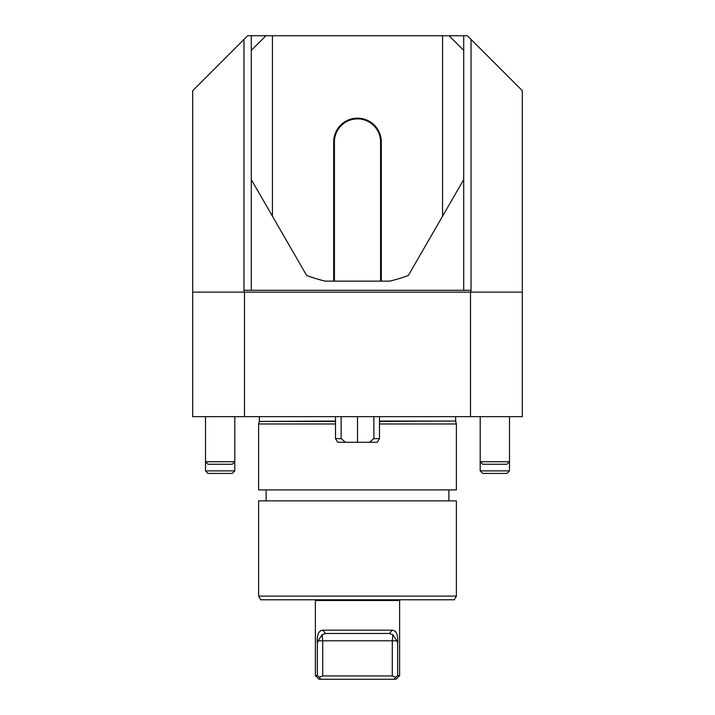 <?xml version="1.0" encoding="UTF-8"?>
<svg xmlns="http://www.w3.org/2000/svg" width="715" height="715" viewBox="0 0 715 715"><rect width="100%" height="100%" fill="white"/><g stroke="black" fill="none" stroke-linecap="round" stroke-linejoin="round"><path stroke-width="1.07" d="M381.31 281.138L333.691 281.138L333.691 141.963A23.81 23.81 0 0 1 357.5 118.154A23.81 23.81 0 0 1 381.31 141.963L381.31 281.138L389.639 281.138A142.839 142.839 0 0 0 408.372 275.436L442.567 216.207L442.567 35.75L272.433 35.75L272.433 216.207L251.287 179.581L251.287 50.399L265.935 35.75L247.622 35.75L192.684 90.689L192.684 416.648L244.494 416.648L244.494 292.122M244.494 416.648L522.316 416.648L522.316 90.689L467.378 35.75L463.713 35.75L463.713 179.581L442.567 216.207M456.385 500.884L258.615 500.884L258.615 596.113L456.385 596.113L456.385 500.884M379.477 423.977L456.385 423.977L456.385 489.9L258.615 489.9L258.615 423.977L335.523 423.977M456.385 596.113L454.275 599.778L260.725 599.778L258.615 596.113M470.506 416.648L470.506 292.122M272.433 216.207L306.628 275.436A142.839 142.839 0 0 0 325.361 281.138L333.691 281.138M442.567 35.75L463.713 35.75M265.935 35.75L272.433 35.75M449.065 35.75L463.713 50.399M380.577 281.138L380.577 141.963A23.077 23.077 0 0 0 357.5 118.887A23.077 23.077 0 0 0 334.423 141.963L334.423 281.138M192.684 292.122L522.316 292.122M243.967 39.414L243.967 292.122M251.287 179.581L251.287 290.29L243.967 290.29M251.287 35.75L251.287 50.399M471.033 39.414L471.033 290.29L463.713 290.29L463.713 179.581M471.033 292.122L471.033 290.29M251.287 290.29L463.713 290.29M322.134 634.723L318.121 640.792L317.344 643.5C316.736 635.036 318.55 630.594 322.778 630.174L325.495 633.472L322.134 634.723L322.706 640.792L318.121 640.792M320.758 679.25L319.042 679.25L315.378 675.586L317.344 675.586L319.274 677.203L322.706 675.952L392.294 675.952L395.726 677.203L394.242 679.25L320.758 679.25L319.274 677.203M315.378 675.586L315.378 600.511L399.622 600.511L399.622 675.586L395.958 679.25L394.242 679.25M322.706 675.952L322.706 640.792L392.294 640.792L392.866 634.723L389.505 633.472L325.495 633.472M392.294 675.952L392.294 640.792L396.879 640.792L392.866 634.723M317.344 643.5L317.344 675.586M399.622 675.586L397.656 675.586L397.656 643.5C398.264 635.027 396.45 630.585 392.222 630.174L322.778 630.174L320.213 630.925M395.949 632.123L395.493 631.542M395.726 677.203L397.656 675.586M397.656 643.5L396.879 640.792M392.222 630.174L389.505 633.472M399.622 600.511L400.043 599.778M234.806 470.89L205.509 470.89L208.038 473.419L232.277 473.419L234.806 470.89L234.806 416.648M509.491 470.89L480.194 470.89L482.723 473.419L506.962 473.419L509.491 470.89L509.491 416.648M205.509 461.729L208.038 464.258L232.277 464.258L234.806 461.729L205.509 461.729L205.509 416.648L205.509 470.89M480.194 470.89L480.194 461.729L509.491 461.729L506.962 464.258L482.723 464.258L480.194 461.729L480.194 416.648M357.5 416.648L357.5 442.29L337.641 442.29L335.523 438.626L341.127 438.626L341.127 416.648M373.874 416.648L373.874 438.626L379.477 438.626L379.477 416.648M345.506 442.29L341.127 438.626M357.5 442.29L369.494 442.29L373.874 438.626M379.477 438.626L377.359 442.29L369.494 442.29M379.477 421.046L455.652 421.046L455.652 416.648M335.523 421.43L259.295 421.43L335.523 421.046M379.477 421.43L455.652 421.046M333.691 141.963L334.423 141.963M381.31 141.963L380.577 141.963M266.123 489.9L266.123 500.884M448.877 489.9L448.877 500.884M259.348 421.046L259.348 416.648M259.295 421.43L258.615 423.977M455.705 421.43L456.385 423.977M315.378 600.511L314.957 599.778M335.523 438.626L335.523 416.648"/></g></svg>
